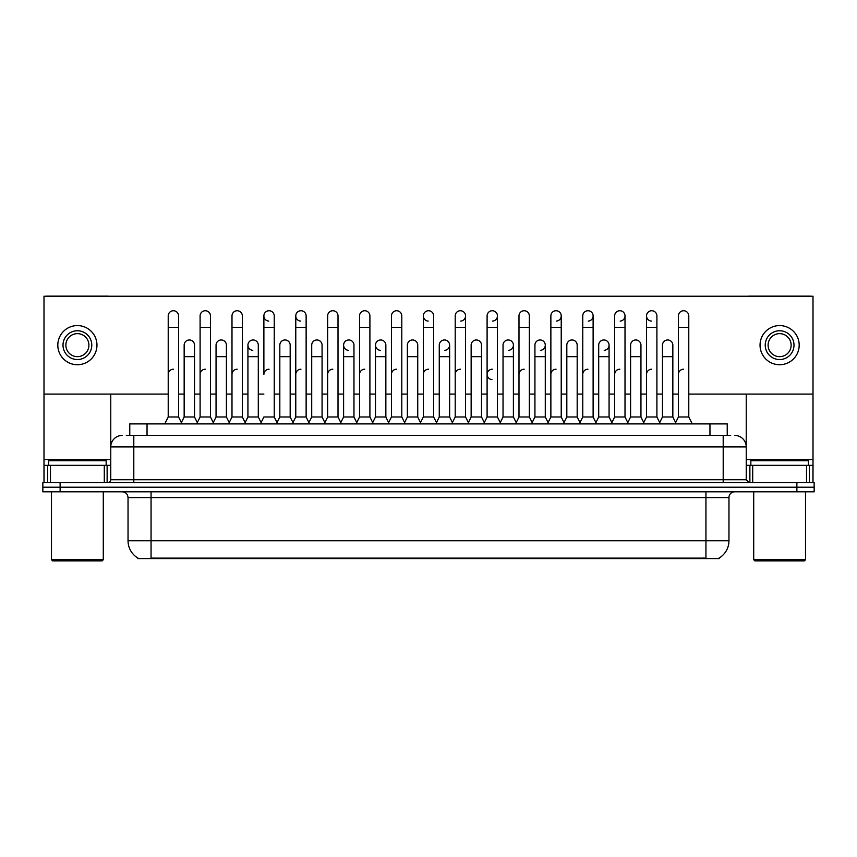 <?xml version="1.0" encoding="UTF-8"?>
<svg xmlns="http://www.w3.org/2000/svg" width="857" height="857" viewBox="0 0 857 857"><rect width="100%" height="100%" fill="white"/><g stroke="black" fill="none" stroke-linecap="round" stroke-linejoin="round"><path stroke-width="1.29" d="M129.771 435.41L129.771 423.894L727.229 423.894L727.229 435.41M719.173 558.014L719.173 558.582L137.827 558.582L137.827 558.014M137.998 558.121A20.15 20.15 0 0 1 128.036 540.746L151.057 540.746L151.057 558.121L705.943 558.121L705.943 540.746L728.964 540.746L728.964 497.574A5.753 5.753 0 0 1 734.717 491.811M128.036 540.746L128.036 497.574C127.693 494.071 125.775 492.154 122.283 491.811M719.002 558.121A20.15 20.15 0 0 0 728.964 540.746M814.15 491.811L814.15 487.215L42.85 487.215L42.85 491.811L60.119 491.811L60.119 487.215L42.85 487.215L42.85 482.609L60.119 482.609L60.119 487.215L814.15 487.215L814.15 491.811L60.119 491.811M126.579 435.41L730.689 435.41M126.311 435.41L133.799 435.41L133.799 446.915L110.767 446.915L110.767 479.727A2.882 2.882 0 0 1 107.896 482.609M122.283 435.41A11.516 11.516 0 0 0 110.767 446.915L110.767 394.081M734.717 435.41A11.516 11.516 0 0 1 746.233 446.915L746.233 479.727L749.104 482.609M814.15 482.609L814.15 487.215L814.15 482.609L60.119 482.609M164.758 423.894L168.218 416.984L178.577 416.984L182.027 423.894M178.577 416.984L178.577 315.912A5.185 5.185 0 0 0 173.393 310.737A5.185 5.185 0 0 1 173.725 310.748M168.218 416.984L168.218 327.428L178.577 327.428M168.218 327.428L168.218 315.912A5.185 5.185 0 0 1 173.393 310.737M181.363 422.576L184.159 416.984L194.518 416.984L197.314 422.576L200.099 416.984L210.468 416.984L213.918 423.894M194.518 416.984L194.518 345.157A5.185 5.185 0 0 0 189.665 339.983A5.185 5.185 0 0 1 194.518 345.157M184.159 416.984L184.159 356.662L194.518 356.662M184.159 356.662L184.159 345.157A5.185 5.185 0 0 1 189.665 339.983M168.218 374.391A5.185 5.185 0 0 1 173.393 369.217M245.809 423.894L242.349 416.984L231.99 416.984L229.205 422.576L226.409 416.984L216.05 416.984L213.254 422.576L210.468 416.984L210.468 327.428L200.099 327.428L200.099 416.984L196.649 423.894M200.099 327.428L200.099 315.912A5.185 5.185 0 0 1 205.605 310.748A5.185 5.185 0 0 1 210.468 315.912L210.468 327.428M261.085 422.576L258.3 416.984L247.93 416.984L245.145 422.576L242.349 416.984L242.349 327.428L231.99 327.428L231.99 416.984L228.54 423.894M231.99 327.428L231.99 315.912A5.185 5.185 0 0 1 237.496 310.748A5.185 5.185 0 0 1 242.349 315.912L242.349 327.428M260.421 423.894L263.881 416.984L274.24 416.984L277.689 423.894M274.24 416.984L274.24 315.912A5.185 5.185 0 0 0 269.055 310.737A5.185 5.185 0 0 0 263.881 315.751A5.185 5.185 0 0 0 268.734 321.086M269.055 369.217A5.185 5.185 0 0 0 263.881 374.391L263.881 327.428L274.24 327.428M263.881 327.428L263.881 315.912A5.185 5.185 0 0 1 269.387 310.748M292.312 423.894L295.772 416.984L306.131 416.984L309.581 423.894M306.131 416.984L306.131 315.912A5.185 5.185 0 0 0 300.946 310.737A5.185 5.185 0 0 0 295.772 315.751A5.185 5.185 0 0 0 300.625 321.086M277.036 422.576L279.821 416.984L290.18 416.984L292.976 422.576L295.772 416.984L295.772 327.428L306.131 327.428M295.772 327.428L295.772 315.912A5.185 5.185 0 0 1 301.268 310.748M226.409 416.984L226.409 345.157A5.185 5.185 0 0 0 221.556 339.983A5.185 5.185 0 0 1 226.409 345.157M216.05 416.984L216.05 356.662L226.409 356.662M216.05 356.662L216.05 345.157A5.185 5.185 0 0 1 221.556 339.983M258.3 416.984L258.3 345.157A5.185 5.185 0 0 0 253.436 339.983A5.185 5.185 0 0 1 258.3 345.157M247.93 416.984L247.93 356.662L258.3 356.662M247.93 356.662L247.93 345.157A5.185 5.185 0 0 1 253.436 339.983M290.18 416.984L290.18 345.157A5.185 5.185 0 0 0 285.327 339.983A5.185 5.185 0 0 1 290.18 345.157M279.821 416.984L279.821 356.662L290.18 356.662M279.821 356.662L279.821 345.157A5.185 5.185 0 0 1 285.327 339.983M200.099 374.391A5.185 5.185 0 0 1 205.284 369.217M242.349 416.984L242.349 374.391M231.99 416.984L231.99 374.391A5.185 5.185 0 0 1 237.175 369.217M295.772 416.984L295.772 374.391A5.185 5.185 0 0 1 300.946 369.217M327.653 374.391A5.185 5.185 0 0 1 332.837 369.217M356.094 423.894L359.544 416.984L369.903 416.984L369.903 374.391M359.544 374.391A5.185 5.185 0 0 1 364.728 369.217M391.435 374.391A5.185 5.185 0 0 1 396.609 369.217M437.134 423.894L433.685 416.984L423.315 416.984L423.315 374.391A5.185 5.185 0 0 1 428.5 369.217M484.301 422.576L481.516 416.984L471.146 416.984L468.361 422.576L465.565 416.984L455.206 416.984L452.421 422.576L449.625 416.984L449.625 345.157A5.185 5.185 0 0 1 444.772 350.32M455.206 374.391A5.185 5.185 0 0 1 460.391 369.217M487.097 374.391A5.185 5.185 0 0 1 492.272 369.217A5.185 5.185 0 0 0 487.097 374.23A5.185 5.185 0 0 0 491.95 379.565M515.528 423.894L518.988 416.984L529.347 416.984L529.347 374.391M518.988 374.391A5.185 5.185 0 0 1 524.163 369.217M556.054 369.217A5.185 5.185 0 0 0 550.869 374.391L550.869 416.984L561.228 416.984L564.024 422.576L566.82 416.984L577.179 416.984L579.964 422.576L582.76 416.984L593.119 416.984L595.915 422.576L598.7 416.984L609.07 416.984L611.855 422.576L614.651 416.984L625.01 416.984L627.795 422.576L630.591 416.984L640.95 416.984L643.746 422.576L646.532 416.984L656.901 416.984L659.686 422.576L662.482 416.984L672.841 416.984L675.637 422.576L678.423 416.984L688.782 416.984L692.242 423.894L688.782 416.984L688.782 315.912A5.185 5.185 0 0 0 683.607 310.737A5.185 5.185 0 0 1 683.929 310.748M582.76 374.391A5.185 5.185 0 0 1 587.945 369.217M614.651 374.391A5.185 5.185 0 0 1 619.825 369.217M646.532 374.391A5.185 5.185 0 0 1 651.716 369.217M678.423 374.391A5.185 5.185 0 0 1 683.607 369.217M104.297 482.609L104.297 465.34L50.477 465.34L50.477 482.609M108.7 296.233A2.882 2.882 0 0 0 107.896 296.115L46.878 296.115A2.882 2.882 0 0 0 46.074 296.233M688.782 394.081L813.004 394.081L813.004 296.233L43.996 296.233L43.996 465.34L50.477 465.34M104.297 465.34L110.767 465.34M43.996 482.609L43.996 465.34M806.523 482.609L806.523 465.34L752.703 465.34L752.703 482.609M813.004 482.609L813.004 465.34L813.004 482.609M810.926 296.233A2.882 2.882 0 0 0 810.122 296.115L749.104 296.115A2.882 2.882 0 0 0 748.3 296.233M746.233 394.081L746.233 446.915L723.201 446.915L723.201 479.727L746.233 479.727M813.004 394.081L813.004 465.34L809.362 465.34L809.362 482.609M746.233 465.34L752.703 465.34M806.523 465.34L809.362 465.34M106.161 465.34L106.161 460.734L48.603 460.734L48.603 465.34M51.484 491.811L51.484 559.739L103.29 559.739L103.29 491.811M103.29 559.739L102.133 560.885L52.631 560.885L51.484 559.739M808.397 465.34L808.397 460.734L750.839 460.734L750.839 465.34M753.71 491.811L753.71 559.739L805.516 559.739L805.516 491.811M805.516 559.739L804.369 560.885L754.867 560.885L753.71 559.739M643.082 423.894L646.532 416.984L646.532 315.912A5.185 5.185 0 0 1 651.716 310.737A5.185 5.185 0 0 0 646.542 315.751A5.185 5.185 0 0 0 651.395 321.086M419.866 423.894L423.315 416.984L423.315 315.912A5.185 5.185 0 0 1 428.5 310.737A5.185 5.185 0 0 0 423.326 315.751A5.185 5.185 0 0 0 428.179 321.086M388.639 422.576L385.854 416.984L375.484 416.984L375.484 345.157A5.185 5.185 0 0 1 380.669 339.972A5.185 5.185 0 0 0 375.495 344.996A5.185 5.185 0 0 0 380.347 350.32M356.748 422.576L353.962 416.984L343.603 416.984L343.603 345.157A5.185 5.185 0 0 1 348.778 339.972A5.185 5.185 0 0 0 343.603 344.996A5.185 5.185 0 0 0 348.456 350.32M253.115 339.972A5.185 5.185 0 0 0 247.941 344.996A5.185 5.185 0 0 0 252.794 350.32M588.266 321.086A5.185 5.185 0 0 0 593.119 315.912A5.185 5.185 0 0 0 587.945 310.737A5.185 5.185 0 0 1 588.266 310.748M508.544 350.32A5.185 5.185 0 0 0 513.397 345.157A5.185 5.185 0 0 0 508.544 339.983A5.185 5.185 0 0 1 513.397 345.157L513.397 416.984L516.193 422.576M556.375 321.086A5.185 5.185 0 0 0 561.228 315.912A5.185 5.185 0 0 0 556.054 310.737A5.185 5.185 0 0 1 556.375 310.748M492.604 321.086A5.185 5.185 0 0 0 497.456 315.912A5.185 5.185 0 0 0 492.272 310.737A5.185 5.185 0 0 1 492.604 310.748M43.996 394.081L168.218 394.081M178.577 394.081L184.159 394.081M194.518 394.081L200.099 394.081M210.468 394.081L216.05 394.081M226.409 394.081L231.99 394.081M242.349 394.081L247.93 394.081M258.3 394.081L263.881 394.081M274.24 394.081L279.821 394.081M290.18 394.081L295.772 394.081M306.131 394.081L311.712 394.081M322.071 394.081L327.653 394.081M338.012 394.081L343.603 394.081M353.962 394.081L359.544 394.081M369.903 394.081L375.484 394.081M385.854 394.081L391.435 394.081M401.794 394.081L407.375 394.081M417.734 394.081L423.315 394.081M433.685 394.081L439.266 394.081M449.625 394.081L455.206 394.081M465.565 394.081L471.146 394.081M481.516 394.081L487.097 394.081M497.456 394.081L503.038 394.081M513.397 394.081L518.988 394.081M529.347 394.081L534.929 394.081M545.288 394.081L550.869 394.081M561.228 394.081L566.82 394.081M577.179 394.081L582.76 394.081M593.119 394.081L598.7 394.081M609.07 394.081L614.651 394.081M625.01 394.081L630.591 394.081M640.95 394.081L646.532 394.081M656.901 394.081L662.482 394.081M672.841 394.081L678.423 394.081M460.712 321.086A5.185 5.185 0 0 0 465.565 315.912A5.185 5.185 0 0 0 460.391 310.737A5.185 5.185 0 0 1 460.712 310.748M540.435 350.32A5.185 5.185 0 0 0 545.288 345.157A5.185 5.185 0 0 0 540.435 339.983A5.185 5.185 0 0 1 545.288 345.157L545.288 416.984L548.084 422.576M620.157 321.086A5.185 5.185 0 0 0 625.01 315.912A5.185 5.185 0 0 0 619.825 310.737A5.185 5.185 0 0 1 620.157 310.748M604.206 350.32A5.185 5.185 0 0 0 609.07 345.157A5.185 5.185 0 0 0 604.206 339.983A5.185 5.185 0 0 1 609.07 345.157L609.07 416.984M77.387 330.759A14.387 14.387 0 0 0 63 345.157A14.387 14.387 0 0 0 77.387 359.544A14.387 14.387 0 0 0 91.774 345.157A14.387 14.387 0 0 0 77.387 330.759M77.387 333.641A11.516 11.516 0 0 0 65.871 345.157A11.516 11.516 0 0 0 77.387 356.662A11.516 11.516 0 0 0 88.903 345.157A11.516 11.516 0 0 0 77.387 333.641M77.387 364.728A19.572 19.572 0 0 0 96.959 345.157A19.572 19.572 0 0 0 77.387 325.585A19.572 19.572 0 0 0 57.815 345.157A19.572 19.572 0 0 0 77.387 364.728M779.613 330.759A14.387 14.387 0 0 0 765.226 345.157A14.387 14.387 0 0 0 779.613 359.544A14.387 14.387 0 0 0 794 345.157A14.387 14.387 0 0 0 779.613 330.759M779.613 333.641A11.516 11.516 0 0 0 768.097 345.157A11.516 11.516 0 0 0 779.613 356.662A11.516 11.516 0 0 0 791.129 345.157A11.516 11.516 0 0 0 779.613 333.641M779.613 364.728A19.572 19.572 0 0 0 799.185 345.157A19.572 19.572 0 0 0 779.613 325.585A19.572 19.572 0 0 0 760.041 345.157A19.572 19.572 0 0 0 779.613 364.728M324.203 423.894L327.653 416.984L338.012 416.984L341.472 423.894M338.012 416.984L338.012 315.912A5.185 5.185 0 0 0 332.837 310.737A5.185 5.185 0 0 1 333.159 310.748M327.653 416.984L327.653 327.428L338.012 327.428M327.653 327.428L327.653 315.912A5.185 5.185 0 0 1 332.837 310.737M359.544 416.984L359.544 327.428L369.903 327.428L369.903 416.984L373.363 423.894M359.544 327.428L359.544 315.912A5.185 5.185 0 0 1 365.05 310.748A5.185 5.185 0 0 1 369.903 315.912L369.903 327.428M387.975 423.894L391.435 416.984L401.794 416.984L405.243 423.894M401.794 416.984L401.794 315.912A5.185 5.185 0 0 0 396.609 310.737A5.185 5.185 0 0 1 396.941 310.748M391.435 416.984L391.435 327.428L401.794 327.428M391.435 327.428L391.435 315.912A5.185 5.185 0 0 1 396.609 310.737M308.916 422.576L311.712 416.984L322.071 416.984L324.867 422.576M322.071 416.984L322.071 345.157A5.185 5.185 0 0 0 317.219 339.983A5.185 5.185 0 0 1 322.071 345.157M311.712 416.984L311.712 356.662L322.071 356.662M311.712 356.662L311.712 345.157A5.185 5.185 0 0 1 317.219 339.983M343.603 416.984L340.807 422.576M353.962 416.984L353.962 345.157A5.185 5.185 0 0 0 349.11 339.983A5.185 5.185 0 0 1 353.962 345.157M375.484 416.984L372.699 422.576M385.854 416.984L385.854 345.157A5.185 5.185 0 0 0 380.99 339.983A5.185 5.185 0 0 1 385.854 345.157M433.685 416.984L433.685 315.912A5.185 5.185 0 0 0 428.5 310.737A5.185 5.185 0 0 1 428.821 310.748M469.025 423.894L465.565 416.984L465.565 327.428L455.206 327.428L455.206 416.984L451.757 423.894M455.206 327.428L455.206 315.912A5.185 5.185 0 0 1 460.391 310.737M483.637 423.894L487.097 416.984L497.456 416.984L500.906 423.894M497.456 416.984L497.456 315.912M487.097 416.984L487.097 327.428L497.456 327.428M487.097 327.428L487.097 315.912A5.185 5.185 0 0 1 492.272 310.737M518.988 416.984L518.988 327.428L529.347 327.428L529.347 416.984L532.797 423.894M518.988 327.428L518.988 315.912A5.185 5.185 0 0 1 524.495 310.748A5.185 5.185 0 0 1 529.347 315.912L529.347 327.428M564.688 423.894L561.228 416.984L561.228 327.428L550.869 327.428L550.869 416.984L547.419 423.894M550.869 327.428L550.869 315.912A5.185 5.185 0 0 1 556.054 310.737M404.579 422.576L407.375 416.984L417.734 416.984L420.53 422.576M417.734 416.984L417.734 345.157A5.185 5.185 0 0 0 412.881 339.983A5.185 5.185 0 0 1 417.734 345.157M407.375 416.984L407.375 356.662L417.734 356.662M407.375 356.662L407.375 345.157A5.185 5.185 0 0 1 412.881 339.983M436.47 422.576L439.266 416.984L449.625 416.984M439.266 416.984L439.266 356.662L449.625 356.662M439.266 356.662L439.266 345.157A5.185 5.185 0 0 1 444.772 339.983A5.185 5.185 0 0 1 449.625 345.157A5.185 5.185 0 0 0 444.772 339.983M481.516 416.984L481.516 345.157A5.185 5.185 0 0 0 476.653 339.983A5.185 5.185 0 0 1 481.516 345.157M471.146 416.984L471.146 356.662L481.516 356.662M471.146 356.662L471.146 345.157A5.185 5.185 0 0 1 476.653 339.983M500.252 422.576L503.038 416.984L513.397 416.984M503.038 416.984L503.038 356.662L513.397 356.662M503.038 356.662L503.038 345.157A5.185 5.185 0 0 1 508.544 339.983M532.133 422.576L534.929 416.984L545.288 416.984M534.929 416.984L534.929 356.662L545.288 356.662M534.929 356.662L534.929 345.157A5.185 5.185 0 0 1 540.435 339.983M596.579 423.894L593.119 416.984L593.119 327.428L582.76 327.428L582.76 416.984L579.311 423.894M582.76 327.428L582.76 315.912A5.185 5.185 0 0 1 587.945 310.737M628.46 423.894L625.01 416.984L625.01 327.428L614.651 327.428L614.651 416.984L611.191 423.894M614.651 327.428L614.651 315.912A5.185 5.185 0 0 1 619.825 310.737M646.532 327.428L656.901 327.428L656.901 416.984L660.351 423.894M652.038 310.748A5.185 5.185 0 0 0 651.716 310.737A5.185 5.185 0 0 1 656.901 315.912L656.901 327.428M688.782 327.428L678.423 327.428L678.423 416.984L674.973 423.894M678.423 327.428L678.423 315.912A5.185 5.185 0 0 1 683.607 310.737M577.179 416.984L577.179 345.157A5.185 5.185 0 0 0 572.326 339.983A5.185 5.185 0 0 1 577.179 345.157M566.82 416.984L566.82 356.662L577.179 356.662M566.82 356.662L566.82 345.157A5.185 5.185 0 0 1 572.326 339.983M598.7 416.984L598.7 356.662L609.07 356.662M598.7 356.662L598.7 345.157A5.185 5.185 0 0 1 604.206 339.983M640.95 416.984L640.95 345.157A5.185 5.185 0 0 0 636.098 339.983A5.185 5.185 0 0 1 640.95 345.157M630.591 416.984L630.591 356.662L640.95 356.662M630.591 356.662L630.591 345.157A5.185 5.185 0 0 1 636.098 339.983M672.841 416.984L672.841 345.157A5.185 5.185 0 0 0 667.989 339.983A5.185 5.185 0 0 1 672.841 345.157M662.482 416.984L662.482 356.662L672.841 356.662M662.482 356.662L662.482 345.157A5.185 5.185 0 0 1 667.989 339.983M703.64 558.582L703.64 558.014M153.36 558.582L153.36 558.014M147.04 435.41L147.04 423.894M709.96 435.41L709.96 423.894M705.943 491.811L705.943 497.574L128.036 497.574M728.964 497.574L705.943 497.574L705.943 540.746L151.057 540.746L151.057 491.811M796.881 491.811L796.881 482.609M133.799 482.609L133.799 479.727L723.201 479.727L723.201 482.609M110.767 479.727L133.799 479.727L133.799 446.915L723.201 446.915L723.201 435.41M110.767 459.577L43.996 459.577M110.724 480.231L110.724 465.34M107.125 465.34L107.125 482.609M44.05 465.34L44.05 482.609M47.638 482.609L47.638 465.34M813.004 459.577L746.233 459.577M812.95 482.609L812.95 465.34M746.276 465.34L746.276 480.231M749.875 482.609L749.875 465.34M343.603 356.662L353.962 356.662M375.484 356.662L385.854 356.662M423.315 327.428L433.685 327.428M465.565 327.428L465.565 315.912M561.228 327.428L561.228 315.912M593.119 327.428L593.119 315.912M625.01 327.428L625.01 315.912"/></g></svg>
